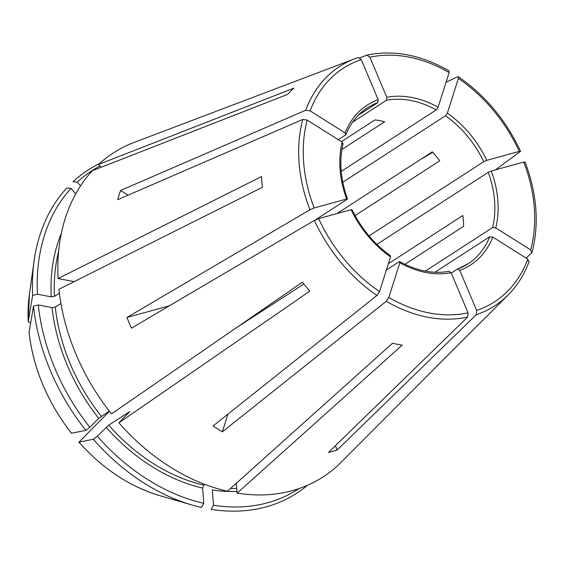 <?xml version="1.0" encoding="UTF-8"?>
<svg xmlns="http://www.w3.org/2000/svg" width="564" height="564" viewBox="0 0 564 564"><rect width="100%" height="100%" fill="white"/><g stroke="black" fill="none" stroke-linecap="round" stroke-linejoin="round"><path stroke-width="0.85" d="M227.969 414.11L222.343 431.827A181.629 136.241 -122.9 0 1 213.065 425.982L376.992 295.437L379.537 291.609L390.549 256.923L389.837 255.922M386.396 270.001L399.115 261.767L399.827 262.775L388.815 297.461L386.269 301.282L222.343 431.827M399.115 261.767L399.749 261.647M169.433 305.773L126.942 317.49A181.629 136.241 -122.9 0 0 131.433 328.142L314.395 220.418A142.607 106.97 57.1 0 0 376.992 295.437M315.283 219.946L347.057 199.381L346.627 199.014L314.148 207.975L309.911 209.766L126.942 317.49M347.057 199.381L346.627 199.014A95.168 71.388 57.1 0 1 342.151 142.114L307.232 120.097L302.797 119.441L117.672 199.691A181.629 136.241 -122.9 0 1 120.597 190.477L305.723 110.227L310.158 110.882L345.076 132.9L345.64 134.909L345.979 134.493M351.548 210.027L351.118 209.667L318.639 218.628L314.395 220.418M376.879 244.409L488.262 172.316L491.293 170.998L523.773 162.037L524.661 162.418M74.166 281.647L58.085 278.531L261.548 176.525A150.405 112.821 57.1 0 0 262.394 187.276L58.931 289.283A192.973 144.751 57.1 0 0 111.46 413.898L302.41 282.19A150.405 112.821 57.1 0 0 309.855 291.123L118.912 422.824A192.973 144.751 57.1 0 0 227.44 491.244L392.523 343.243A150.405 112.821 57.1 0 0 402.217 345.119L237.134 493.126A192.973 144.751 57.1 0 0 338.083 465.279L479.111 323.905A150.405 112.821 57.1 0 0 482.276 320.895L508.101 295.014C517.28 285.772 524.287 274.612 529.138 261.513M37.45 294.189L32.663 295.43A708764.58 274178.103 175.5 0 0 28.207 321.748A158.724 119.06 -122.9 0 1 29.42 294.246L34.08 260.97A192.345 144.278 57.1 0 1 66.778 188.002L71.057 188.383A189.673 142.276 57.1 0 0 37.45 294.189L51.197 296.854L54.433 296.389L59.382 293.188M30.675 322.911L28.2 321.847L29.42 294.246M38.296 304.948A189.673 142.276 57.1 0 0 89.852 427.251L98.728 418.354A173.092 129.84 -122.9 0 1 52.043 307.606L38.296 304.948L33.509 306.181A708764.58 274178.103 175.5 0 0 29.053 332.499L29.046 332.626C33.438 368.877 47.566 402.407 71.431 433.208M52.043 307.606L55.279 307.14L60.926 303.488M404.924 264.297L463.686 226.263A92.834 69.633 57.1 0 0 462.84 215.511L388.406 263.691M434.9 272.25L489.686 236.788L492.844 237.12L527.763 259.13L528.842 261.957M100.991 167.346L98.58 164.455L293.879 88.132A150.405 112.821 57.1 0 0 287.626 94.407L92.327 170.73A192.973 144.751 57.1 0 0 58.085 278.531M99.913 166.056A189.673 142.276 57.1 0 0 77.31 182.109L80.504 185.937M77.31 182.109L73.031 181.728A192.345 144.278 57.1 0 1 99.44 163.666M71.057 188.383L75.696 193.938M341.918 149.439L384.641 121.789A92.834 69.633 57.1 0 0 374.947 119.906L341.389 141.635M203.83 503.342A189.673 142.276 57.1 0 1 97.304 436.183L93.307 439.278A192.345 144.278 57.1 0 0 192.049 505.034A192.345 144.278 57.1 0 0 201.454 507.466L203.83 503.342L202.631 488.086L203.759 485.096L204.845 484.391M449.007 70.86L449.106 72.552L438.094 107.238L436.212 109.924A92.834 69.633 57.1 0 0 386.411 100.279L386.805 97.304L369.906 57.211L366.896 55.131L359.867 57.803M358.196 115.331L377.781 102.662L378.176 99.687L361.277 59.594L358.267 57.514A142.607 106.97 57.1 0 0 355.101 58.635L134.19 142.396A192.973 144.751 57.1 0 0 98.58 164.455M237 491.42A173.092 129.84 -122.9 0 1 212.318 489.968L213.516 505.217L211.14 509.341A192.345 144.278 57.1 0 0 307.584 485.244M213.516 505.217A189.673 142.276 57.1 0 0 298.99 488.586M237.134 493.126L236.358 483.256M34.08 260.97A192.345 144.278 57.1 0 0 32.663 295.43M335.347 445.75L337.145 450.009L476.305 314.67L476.643 310.419L459.745 270.325L457.545 269.035L468.106 263.776A92.834 69.633 57.1 0 0 489.686 236.788M33.509 306.181A192.345 144.278 57.1 0 0 85.855 430.353A708764.658 74938.631 140.2 0 1 71.515 433.23L71.438 433.215M89.852 427.251L85.855 430.353M98.728 418.354L109.261 411.085M526.191 258.143L531.767 252.742L530.689 249.915L495.77 227.898L492.612 227.567A92.834 69.633 57.1 0 0 488.262 172.316M93.307 439.278A708764.728 74938.638 140.2 0 1 78.967 442.155L78.889 442.148C102.711 468.769 129.678 486.605 159.781 495.65A158.724 119.06 -122.9 0 1 78.967 442.155L109.423 411.304M97.304 436.183L108.725 425.185L129.501 411.734L118.912 422.824M129.72 411.981A170.751 128.084 57.1 0 1 129.501 411.734L129.551 412.15M337.145 450.009A181.629 136.241 -122.9 0 1 328.516 452.391L467.676 317.053L468.014 312.801L451.115 272.708L448.916 271.418M451.278 273.096L457.545 269.035M305.723 110.227A142.607 106.97 57.1 0 1 355.101 58.635L358.267 57.514M128.07 195.186L120.597 190.477M338.28 139.668L345.64 134.909M342.715 144.123L342.151 142.114M342.785 182.25L445.482 115.775L447.372 113.089L458.384 78.403L458.306 76.725L457.58 76.746L446.025 82.273M355.059 215.596L439.765 160.775A92.834 69.633 57.1 0 0 432.313 151.843L336.934 213.58M420.871 159.252L432.694 152.259M237.106 327.233L303.862 284.023M495.502 169.834L520.544 151.293M520.17 151.765L519.282 151.385L486.802 160.345L483.778 161.664A92.834 69.633 57.1 0 0 445.482 115.775M531.767 252.742L532.085 252.186C539.36 223.859 537.02 193.783 525.07 161.96M352.563 122.184L386.411 100.279M341.22 171.407L436.212 109.924M369.011 235.942L483.778 161.664M425.348 271.108L492.612 227.567M449 70.824C421.005 54.856 393.707 49.604 367.101 55.068L366.896 55.131M438.094 107.238A95.168 71.388 57.1 0 0 386.805 97.304M377.781 102.662A92.834 69.633 57.1 0 0 367.22 107.914C357.703 114.125 350.625 122.994 345.986 134.514M378.176 99.687A95.168 71.388 57.1 0 0 345.076 132.9M236.76 488.431A170.751 128.084 -122.9 0 1 230.528 488.48M54.433 296.389A170.751 128.084 -122.9 0 1 58.628 251.459M51.197 296.854A173.092 129.84 -122.9 0 1 61.356 233.306M459.745 270.325A95.168 71.388 57.1 0 0 492.844 237.12M457.919 268.901A92.834 69.633 57.1 0 0 468.106 263.776M71.515 433.23A158.724 119.06 -122.9 0 1 29.053 332.499M101.273 416.253A170.751 128.084 -122.9 0 1 55.279 307.14M495.77 227.898A95.168 71.388 57.1 0 0 491.293 170.998M203.759 485.096A170.751 128.084 -122.9 0 1 108.725 425.185M202.631 488.086A173.092 129.84 -122.9 0 1 106.18 427.279M388.815 297.461A139.132 104.368 57.1 0 0 468.014 312.801M386.269 301.282A142.607 106.97 57.1 0 0 467.676 317.053M399.827 262.775A95.168 71.388 57.1 0 0 451.115 272.708M519.282 151.385A139.132 104.368 57.1 0 0 458.384 78.403M486.802 160.345A95.168 71.388 57.1 0 0 447.372 113.089M318.639 218.628A139.132 104.368 57.1 0 0 379.537 291.609M351.118 209.667A95.168 71.388 57.1 0 0 390.549 256.923M530.689 249.915A139.132 104.368 57.1 0 0 523.773 162.037M307.232 120.097A139.132 104.368 57.1 0 0 314.148 207.975M302.797 119.441A142.607 106.97 57.1 0 0 309.911 209.766M476.305 314.67A142.607 106.97 57.1 0 0 508.101 295.014M476.643 310.419A139.132 104.368 57.1 0 0 527.763 259.13M361.277 59.594A139.132 104.368 57.1 0 0 310.158 110.882M449.106 72.552A139.132 104.368 57.1 0 0 369.906 57.211M159.781 495.65L192.049 505.034M399.742 261.611C416.881 270.953 433.392 274.174 449.282 271.27M458.342 76.711C485.266 95.394 506.007 120.245 520.558 151.258M390.535 255.809C374.101 244.015 361.242 228.603 351.964 209.568M347.502 198.972C340.494 179.345 339.027 160.881 343.102 143.594"/></g></svg>
